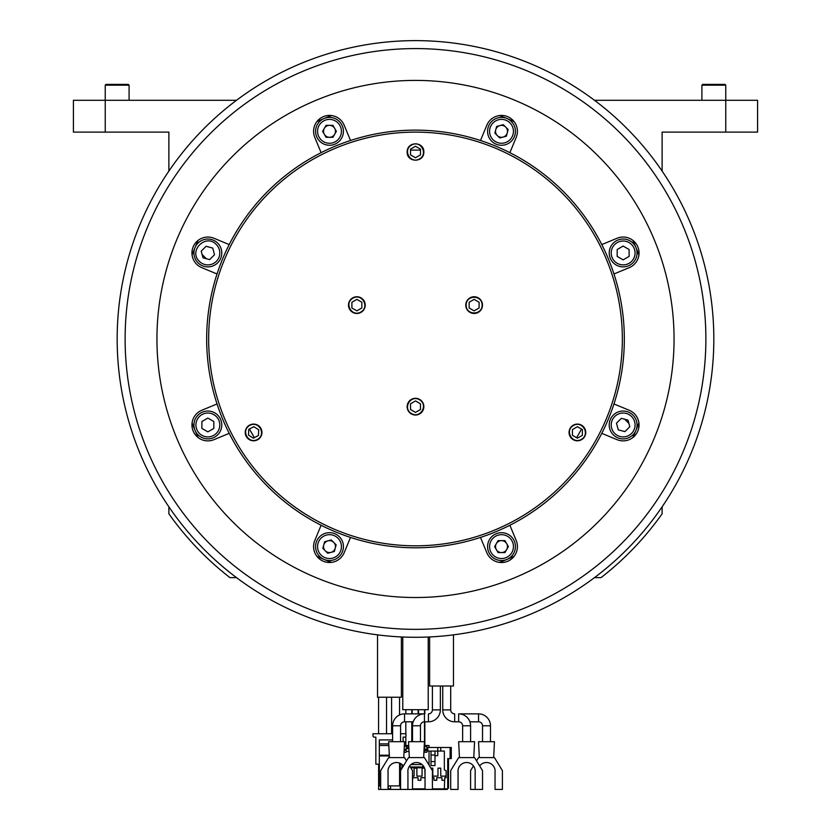 <?xml version="1.0" encoding="UTF-8"?>
<svg xmlns="http://www.w3.org/2000/svg" width="831" height="831" viewBox="0 0 831 831"><rect width="100%" height="100%" fill="white"/><g stroke="black" fill="none" stroke-linecap="round" stroke-linejoin="round"><path stroke-width="1.25" d="M585.762 432.442A8.352 8.352 0 0 0 577.41 424.09A8.352 8.352 0 0 0 569.058 432.442A8.352 8.352 0 0 0 577.41 440.794A8.352 8.352 0 0 0 585.762 432.442M583.092 426.324L583.85 427.124M575.997 440.679L574.927 440.42M415.5 132.119A206.846 206.846 0 0 1 622.346 338.965A206.846 206.846 0 0 1 415.5 545.811A206.846 206.846 0 0 1 208.654 338.965A206.846 206.846 0 0 1 415.5 132.119M407.148 406.671A8.352 8.352 0 0 0 415.5 415.022A8.352 8.352 0 0 0 423.852 406.671A8.352 8.352 0 0 0 415.5 398.309A8.352 8.352 0 0 0 407.148 406.671M348.511 305.112A8.352 8.352 0 0 0 356.873 313.464A8.352 8.352 0 0 0 365.225 305.112A8.352 8.352 0 0 0 356.873 296.76A8.352 8.352 0 0 0 348.511 305.112M465.776 305.112A8.352 8.352 0 0 0 474.127 313.464A8.352 8.352 0 0 0 482.489 305.112A8.352 8.352 0 0 0 474.127 296.76A8.352 8.352 0 0 0 465.776 305.112M407.148 152.011C406.972 141.021 424.194 141.28 423.852 152.011C424.028 163.001 406.806 162.731 407.148 152.011M261.942 432.442A8.352 8.352 0 0 0 253.59 424.09A8.352 8.352 0 0 0 245.238 432.442A8.352 8.352 0 0 0 253.59 440.794A8.352 8.352 0 0 0 261.942 432.442M613.964 403.949A208.83 208.83 0 0 1 206.67 338.965A208.83 208.83 0 0 1 613.964 273.981A208.83 208.83 0 0 1 613.964 403.949L629.223 410.275A15.914 15.914 0 0 1 639.049 424.973A15.914 15.914 0 0 1 617.049 439.672L601.789 433.346M247.171 427.103L247.918 426.313M256.041 440.43L254.982 440.679M487.579 546.601A13.919 13.919 0 0 0 501.509 560.52A13.919 13.919 0 0 0 515.428 546.601A13.919 13.919 0 0 0 501.509 532.681A13.919 13.919 0 0 0 487.579 546.601A13.919 13.919 0 0 1 501.509 532.681A13.919 13.919 0 0 1 515.428 546.601M494.622 546.601L498.06 540.638L504.947 540.638L508.395 546.601L504.947 552.573L498.06 552.573L494.622 546.601M450.111 747.485L451.295 747.485L451.295 758.62L447.722 758.62L447.722 788.858L444.336 788.858L444.741 777.712L446.133 777.712L446.133 770.753L444.336 769.755L444.336 751.068L440.762 751.068L440.762 747.485L450.111 747.485L450.111 758.62M440.762 751.068L437.771 751.068L437.771 747.485L440.762 747.485M437.771 747.485L427.83 747.485L427.83 751.068L437.771 751.068L437.771 755.701L434.987 755.701M383.86 789.429L447.12 789.45L448.511 788.058L448.511 758.62M388.357 788.858L390.549 788.858M412.508 788.858L425.036 788.858M432.4 788.858L444.336 788.858M432.4 777.712L434 777.712L434 780.299L436.784 780.299L436.784 777.712L441.957 777.712L441.957 780.299L444.336 780.299M425.036 777.712L420.87 777.712L420.87 780.299L418.086 780.299L418.086 777.712L412.914 777.712L412.508 780.299M424.568 768.166L422.854 768.166L424.568 768.166M434.987 765.58L431.009 765.58L431.009 761.601L434.987 761.601L434.987 765.58M430.905 768.166L432.806 768.166L432.806 776.123L437.979 776.123L437.979 768.166L440.762 768.166L440.762 776.123L445.925 776.123L445.925 777.712M424.849 769.08L425.036 776.123M400.293 768.166L400.978 768.166L400.978 769.953M422.854 765.351L422.854 768.166L422.065 768.166L422.065 776.123L416.892 776.123L416.892 768.166L414.108 768.166L414.108 776.123L412.508 776.123M434.987 761.601L434.987 751.068M431.009 761.601L431.009 751.068M434.987 755.047L431.009 755.047M401.975 768.166L401.975 764.416M429.025 747.485L429.025 745.5L424.257 745.5L426.833 745.5L426.833 752.263L424.849 752.263L424.849 747.682L424.142 747.682M429.025 751.068L429.025 765.102M406.151 752.263L404.167 752.263L404.167 750.268L406.151 750.268L406.151 752.263M424.849 751.463L423.955 751.463M409.018 751.463L406.151 751.463M408.717 745.5L404.365 745.5L408.717 745.5M408.831 747.682L406.151 747.682L406.151 750.268L404.167 750.268L404.167 749.5M424.849 748.284L424.111 748.284M408.862 748.284L406.151 748.284M424.849 748.679L424.09 748.679M408.883 748.679L406.151 748.679M424.849 750.268L426.833 750.268L424.849 750.268M410.285 766.971L422.854 766.971M495.536 546.601A5.962 5.962 0 0 0 501.509 552.573A5.962 5.962 0 0 0 507.471 546.601A5.962 5.962 0 0 0 501.509 540.638A5.962 5.962 0 0 0 495.536 546.601M335.464 131.329A5.962 5.962 0 0 0 329.492 125.356A5.962 5.962 0 0 0 323.529 131.329A5.962 5.962 0 0 0 329.492 137.292A5.962 5.962 0 0 0 335.464 131.329M594.497 100.302L725.764 100.302L725.764 85.178L724.975 84.388L702.694 84.388L701.904 85.178L725.764 85.178M701.904 100.302L701.904 85.178M623.136 266.876A13.919 13.919 0 0 0 637.055 252.956A13.919 13.919 0 0 0 623.136 239.037A13.919 13.919 0 0 0 609.216 252.956A13.919 13.919 0 0 0 623.136 266.876M623.136 259.843L617.173 256.405L617.173 249.518L623.136 246.069L629.109 249.518L629.109 256.405L623.136 259.843M212.736 248.085L214.512 254.743L209.641 259.615L202.993 257.828L201.206 251.18L206.078 246.308L212.736 248.085M202.099 254.504L206.317 258.721M216.299 244.522C205.932 233.179 188.055 250.837 199.419 261.401A11.935 11.935 0 0 0 216.299 261.401A11.935 11.935 0 0 0 216.299 244.522M198.017 262.804A13.919 13.919 0 0 0 221.784 252.956A13.919 13.919 0 0 0 202.535 240.097A13.919 13.919 0 0 0 198.017 262.804A13.919 13.919 0 0 0 221.784 252.956A13.919 13.919 0 0 0 217.712 243.109M207.864 418.086L213.827 421.525L213.827 428.412L207.864 431.86L201.891 428.412L201.891 421.525L207.864 418.086M207.864 438.893A13.919 13.919 0 0 0 221.784 424.973A13.919 13.919 0 0 0 207.864 411.044A13.919 13.919 0 0 0 193.945 424.973A13.919 13.919 0 0 1 207.864 411.044A13.919 13.919 0 0 1 221.784 424.973A13.919 13.919 0 0 1 207.864 438.893A13.919 13.919 0 0 1 193.945 424.973A13.919 13.919 0 0 0 207.864 438.893M217.036 273.981L201.777 267.655A15.914 15.914 0 0 1 191.951 252.956A15.914 15.914 0 0 1 213.951 238.258L229.211 244.584M156.945 338.965A258.555 258.555 0 0 0 415.5 597.52A258.555 258.555 0 0 0 674.055 338.965A258.555 258.555 0 0 0 415.5 80.41A258.555 258.555 0 0 0 156.945 338.965A258.555 258.555 0 0 1 415.5 80.41A258.555 258.555 0 0 1 674.055 338.965A258.555 258.555 0 0 1 415.5 597.52A258.555 258.555 0 0 1 156.945 338.965M229.211 433.346L213.951 439.672A15.914 15.914 0 0 1 191.951 424.973A15.914 15.914 0 0 1 201.777 410.275L217.036 403.949M350.516 537.428L344.19 552.688A15.914 15.914 0 0 1 313.578 546.601A15.914 15.914 0 0 1 314.793 540.514L321.119 525.254M509.881 525.254L516.207 540.514A15.914 15.914 0 0 1 504.614 562.213A15.914 15.914 0 0 1 486.81 552.688L480.484 537.428M601.789 244.584L617.049 238.258A15.914 15.914 0 0 1 639.049 252.956A15.914 15.914 0 0 1 629.223 267.655L613.964 273.981M480.484 140.501L486.81 125.242A15.914 15.914 0 0 1 517.422 131.329A15.914 15.914 0 0 1 516.207 137.416L509.881 152.675M344.19 125.242L350.516 140.501A208.83 208.83 0 0 0 321.119 152.675L314.793 137.416A15.914 15.914 0 0 1 326.386 115.717A15.914 15.914 0 0 1 344.19 125.242M691.122 453.134A298.339 298.339 0 0 0 473.701 46.359A298.339 298.339 0 0 0 117.161 338.965A298.339 298.339 0 0 0 691.122 453.134M406.546 760.864L404.552 757.612L388.638 757.612L380.681 770.617L380.681 789.429L388.046 789.429L388.046 772.124A8.611 8.611 0 0 1 403.45 765.922M407.938 789.429L400.573 789.429L400.573 770.617L408.53 757.612L424.444 757.612L432.4 770.617L432.4 789.429L425.036 789.429L425.036 772.124A8.611 8.611 0 0 0 416.487 762.526A8.611 8.611 0 0 0 407.938 772.124L407.938 789.429L412.508 789.429L412.508 770.617L409.641 765.922M389.438 757.612L388.638 741.699L404.552 741.699L403.762 757.612M400.573 725.785A3.978 3.978 0 0 1 404.552 721.807L404.552 713.86A11.935 11.935 0 0 0 392.616 725.785L400.573 725.785L400.573 741.699M392.616 741.699L392.616 725.785M453.477 634.874L453.477 686.011L429.617 686.011L429.617 636.962M432.4 709.882L440.357 709.882A11.935 11.935 0 0 1 428.422 721.807L428.422 713.86A3.978 3.978 0 0 0 432.4 709.882L432.4 686.011M420.465 725.785A3.978 3.978 0 0 1 424.444 721.807L424.444 713.86A11.935 11.935 0 0 0 412.508 725.785L420.465 725.785L420.465 741.699M412.508 741.699L412.508 725.785M490.477 725.785A11.935 11.935 0 0 0 478.542 713.86L478.542 721.807A3.978 3.978 0 0 1 482.52 725.785L490.477 725.785L490.477 741.699M482.52 741.699L482.52 725.785M450.693 709.882A3.978 3.978 0 0 0 454.671 713.86L454.671 721.807A11.935 11.935 0 0 1 442.736 709.882L442.736 686.011L442.736 709.882L450.693 709.882L450.693 686.011M470.585 725.785A11.935 11.935 0 0 0 458.65 713.86L458.65 721.807A3.978 3.978 0 0 1 462.628 725.785L470.585 725.785L470.585 741.699M462.628 741.699L462.628 725.785M409.33 757.612L408.53 741.699L424.444 741.699L423.644 757.612M106.025 84.388L128.306 84.388L129.096 85.178L105.236 85.178L106.025 84.388M236.503 100.302L105.236 100.302L105.236 85.178M129.096 100.302L129.096 85.178M428.225 637.024L428.225 709.695L402.775 709.695L402.775 637.024M335.464 546.601A5.962 5.962 0 0 0 329.492 540.638A5.962 5.962 0 0 0 323.529 546.601A5.962 5.962 0 0 0 329.492 552.573A5.962 5.962 0 0 0 335.464 546.601M401.383 636.962L401.383 697.23L377.523 697.23L377.523 634.874M319.644 536.753A13.919 13.919 0 0 0 324.163 559.46A13.919 13.919 0 0 0 343.421 546.601A13.919 13.919 0 0 0 319.644 536.753A13.919 13.919 0 0 1 343.421 546.601M324.62 541.729L331.278 539.953L336.15 544.824L334.363 551.472L327.715 553.259L322.844 548.387L324.62 541.729M632.983 415.126A13.919 13.919 0 0 0 609.216 424.973A13.919 13.919 0 0 0 628.465 437.833A13.919 13.919 0 0 0 632.983 415.126A13.919 13.919 0 0 1 628.465 437.833A13.919 13.919 0 0 1 613.288 434.821M618.264 429.845L616.488 423.187L621.359 418.315L628.007 420.102L629.794 426.75L624.922 431.621L618.264 429.845M628.901 423.426L624.683 419.208M638.914 422.917A238.663 238.663 0 0 1 632.838 437.584A238.663 238.663 0 0 0 638.914 422.917M514.119 556.303A238.663 238.663 0 0 1 506.837 559.46A238.663 238.663 0 0 0 514.119 556.303M506.827 559.471A238.663 238.663 0 0 1 499.452 562.379A238.663 238.663 0 0 0 506.827 559.471M331.548 562.379A238.663 238.663 0 0 1 324.173 559.471A238.663 238.663 0 0 0 331.548 562.379M324.163 559.46A238.663 238.663 0 0 1 316.881 556.303A238.663 238.663 0 0 0 324.163 559.46M198.162 437.584A238.663 238.663 0 0 1 195.005 430.302A238.663 238.663 0 0 0 198.162 437.584M194.994 430.292A238.663 238.663 0 0 1 192.086 422.917A238.663 238.663 0 0 0 194.994 430.292M638.914 255.013A238.663 238.663 0 0 0 632.838 240.346A238.663 238.663 0 0 1 638.914 255.013M514.119 121.627A238.663 238.663 0 0 0 499.452 115.551A238.663 238.663 0 0 1 514.119 121.627M331.548 115.551A238.663 238.663 0 0 0 316.881 121.627A238.663 238.663 0 0 1 331.548 115.551M198.162 240.346A238.663 238.663 0 0 0 195.005 247.628A238.663 238.663 0 0 1 198.162 240.346M194.994 247.638A238.663 238.663 0 0 0 192.086 255.013A238.663 238.663 0 0 1 194.994 247.638M410.524 150.089L420.476 150.089M581.565 429.097L576.589 437.708M254.369 437.646L249.393 429.014M352.874 298.194C361.838 292.876 369.961 306.919 360.862 312.041C351.897 317.349 343.774 303.305 352.874 298.194M356.873 310.856L351.897 307.989L351.897 302.245L356.873 299.368L361.838 302.245L361.838 307.989L356.873 310.856M343.421 131.329A13.919 13.919 0 0 0 329.492 117.41A13.919 13.919 0 0 0 315.572 131.329A13.919 13.919 0 0 0 329.492 145.248A13.919 13.919 0 0 0 343.421 131.329A13.919 13.919 0 0 0 329.492 117.41A13.919 13.919 0 0 0 315.572 131.329M336.378 131.329L332.94 137.292L326.053 137.292L322.605 131.329L326.053 125.356L332.94 125.356L336.378 131.329M458.65 757.612L450.693 770.617L450.693 789.429L458.058 789.429L458.058 772.124A8.611 8.611 0 0 1 466.607 762.526A8.611 8.611 0 0 1 475.155 772.124L475.155 789.429L482.52 789.429L482.52 770.617L474.563 757.612L458.65 757.612M459.45 757.612L458.65 741.699L474.563 741.699L473.763 757.612M495.536 131.329A5.962 5.962 0 0 0 501.509 137.292A5.962 5.962 0 0 0 507.471 131.329A5.962 5.962 0 0 0 501.509 125.356A5.962 5.962 0 0 0 495.536 131.329M392.616 733.742L372.984 733.742L372.984 735.934A1.195 1.195 0 0 0 374.179 737.128L375.851 737.128L375.851 737.803M379.331 764.177L375.851 764.177L375.851 737.128M400.573 733.742L405.964 733.742L405.964 735.934A1.195 1.195 0 0 1 404.77 737.128L403.097 737.128L403.097 741.699M403.097 737.803L403.097 737.128M401.664 764.177L399.576 764.177M380.681 785.897L379.331 785.897L379.331 739.912L392.616 739.912M388.046 785.897L399.576 785.897L399.576 763.055M379.331 743.89L388.752 743.89M379.331 745.48L388.835 745.48M389.313 755.223L379.331 755.223M379.331 755.94L389.355 755.94M400.293 764.177L400.293 789.429L390.549 789.429L390.549 785.897M388.357 785.897L388.046 789.429M380.681 789.429L378.614 789.429L378.614 764.177M482.125 305.112C482.24 315.531 466.025 315.551 466.139 305.112C466.025 294.693 482.24 294.683 482.125 305.112M469.162 302.245L474.127 299.368L479.103 302.245L479.103 307.989L474.127 310.856L469.162 307.989L469.162 302.245M420.476 154.878L420.476 149.133L415.5 146.266L410.524 149.133L410.524 154.878L415.5 157.755L420.476 154.878M411.501 145.082C420.465 139.774 428.588 153.808 419.499 158.929C410.535 164.247 402.412 150.203 411.501 145.082M420.476 409.538L420.476 403.793L415.5 400.926L410.524 403.793L410.524 409.538L415.5 412.405L420.476 409.538M411.501 413.589C402.422 408.478 410.514 394.434 419.499 399.742C428.578 404.853 420.486 418.907 411.501 413.589M577.41 426.698L582.386 429.575L582.386 435.309L577.41 438.186L572.434 435.309L572.434 429.575L577.41 426.698M573.411 425.524C582.375 420.206 590.498 434.249 581.409 439.37C572.445 444.678 564.322 430.635 573.411 425.524M105.236 132.119L73.408 132.119L73.408 100.302L105.236 100.302L105.236 132.119L168.88 132.119L168.88 171.093M757.592 100.302L725.764 100.302L725.764 132.119L757.592 132.119L757.592 100.302M168.88 506.837L168.88 513.807A302.307 302.307 0 0 0 229.948 577.628L236.503 577.628M594.497 577.628L601.052 577.628A302.307 302.307 0 0 0 662.12 513.807L662.12 506.837M662.12 171.093L662.12 132.119L725.764 132.119M511.356 141.177A13.919 13.919 0 0 0 506.837 118.469A13.919 13.919 0 0 0 487.579 131.329A13.919 13.919 0 0 0 511.356 141.177M506.38 136.201L499.722 137.977L494.85 133.105L496.637 126.457L503.285 124.671L508.156 129.543L506.38 136.201M248.749 429.357L253.85 426.708L258.69 429.793L258.431 435.527L253.341 438.176L248.5 435.091L248.749 429.357M249.902 425.347C259.095 420.444 266.585 434.831 257.278 439.537C248.085 444.45 240.595 430.063 249.902 425.347M479.643 765.922A8.611 8.611 0 0 1 495.047 772.124L495.047 789.429L502.402 789.429L502.402 770.617L494.455 757.612L478.542 757.612L476.547 760.864M473.452 765.922L470.585 770.617L470.585 789.429L475.155 789.429M479.331 757.612L478.542 741.699L494.455 741.699L493.656 757.612M489.573 546.601A11.935 11.935 0 0 0 501.509 558.536A11.935 11.935 0 0 0 513.444 546.601A11.935 11.935 0 0 0 501.509 534.665A11.935 11.935 0 0 0 489.573 546.601M410.774 767.771L422.854 767.771M404.323 746.29L408.759 746.29M424.215 746.29L426.833 746.29M406.151 749.469L404.167 749.469M426.833 749.469L424.849 749.469M422.075 764.593L410.898 764.593M623.136 264.892A11.935 11.935 0 0 0 635.071 252.956A11.935 11.935 0 0 0 623.136 241.021A11.935 11.935 0 0 0 611.201 252.956A11.935 11.935 0 0 0 623.136 264.892M207.864 436.909A11.935 11.935 0 0 0 219.799 424.973A11.935 11.935 0 0 0 207.864 413.038A11.935 11.935 0 0 0 195.929 424.973A11.935 11.935 0 0 0 207.864 436.909M683.778 450.09A290.383 290.383 0 0 0 526.625 70.687A290.383 290.383 0 0 0 147.222 227.839A290.383 290.383 0 0 0 304.375 607.243A290.383 290.383 0 0 0 683.778 450.09M321.057 538.166A11.935 11.935 0 0 0 321.057 555.046A11.935 11.935 0 0 0 337.937 555.046A11.935 11.935 0 0 0 337.937 538.166A11.935 11.935 0 0 0 321.057 538.166M631.581 416.528A11.935 11.935 0 0 0 614.701 416.528A11.935 11.935 0 0 0 614.701 433.408A11.935 11.935 0 0 0 631.581 433.408A11.935 11.935 0 0 0 631.581 416.528M341.427 131.329A11.935 11.935 0 0 0 329.492 119.394A11.935 11.935 0 0 0 317.556 131.329A11.935 11.935 0 0 0 329.492 143.264A11.935 11.935 0 0 0 341.427 131.329M509.943 139.764A11.935 11.935 0 0 0 509.943 122.884A11.935 11.935 0 0 0 493.063 122.884A11.935 11.935 0 0 0 493.063 139.764A11.935 11.935 0 0 0 509.943 139.764M424.444 713.86L404.552 713.86M428.422 721.807L424.444 721.807L428.422 721.807M413.194 721.807L404.552 721.807M440.357 709.882L440.357 686.011M454.671 721.807L458.65 721.807L454.671 721.807M469.899 721.807L478.542 721.807M458.65 713.86L478.542 713.86M411.781 741.699L411.781 721.807M411.781 713.86L411.781 709.695M405.819 745.5L405.819 736.505M405.819 733.742L405.819 721.807M405.819 713.86L405.819 709.695M418.481 713.86L418.481 709.695M412.124 741.699L412.124 721.807M412.124 713.86L412.124 709.695M424.849 745.5L424.849 721.807M424.849 713.86L424.849 709.695M418.128 713.86L418.128 709.695M412.166 741.699L412.166 721.807M412.166 713.86L412.166 709.695M424.496 745.5L424.496 721.807M424.496 713.86L424.496 709.695M418.523 713.86L418.523 709.695M386.529 733.742L386.529 697.23M378.572 733.742L378.572 697.23M399.555 714.951L399.555 697.23M391.598 733.742L391.598 697.23"/></g></svg>
